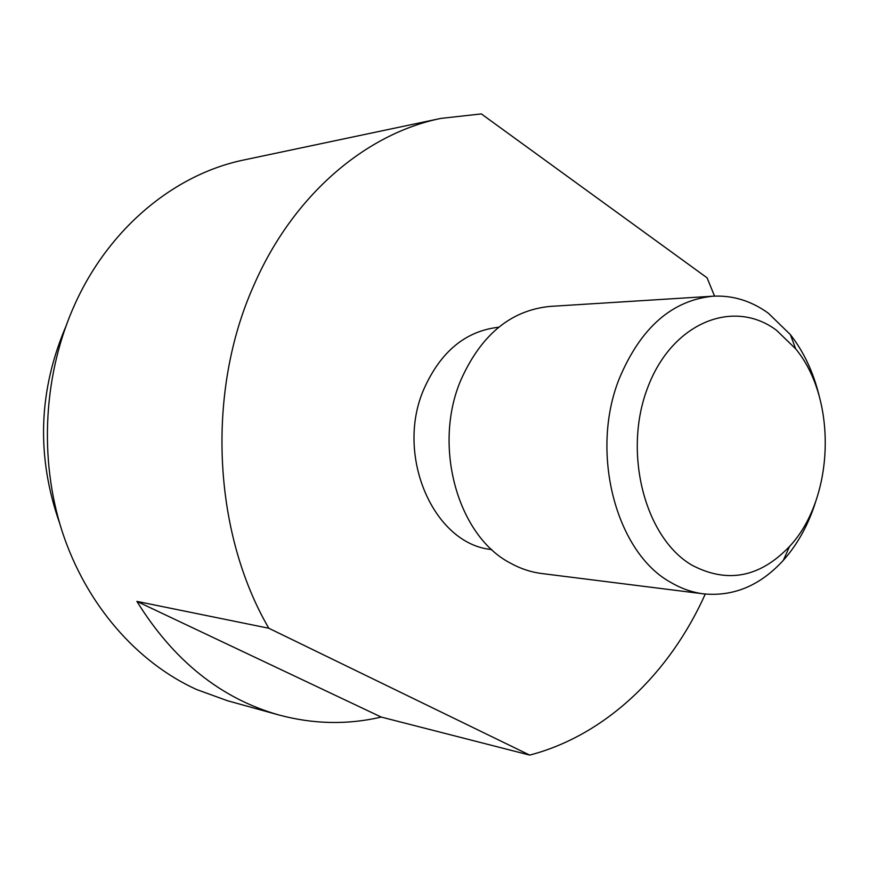 <?xml version="1.0" encoding="UTF-8"?>
<svg xmlns="http://www.w3.org/2000/svg" width="869" height="869" viewBox="0 0 869 869"><rect width="100%" height="100%" fill="white"/><g stroke="black" fill="none" stroke-linecap="round" stroke-linejoin="round"><path stroke-width="1.3" d="M59.668 523.312C36.02 456.008 38.399 389.692 66.772 324.343M529.699 755.096L381.23 717.066C347.546 724.942 313.437 724.246 278.906 714.981L227.396 700.707L196.6 689.53C136.922 662.428 86.129 604.694 62.177 531.459C38.551 458.148 43.515 372.725 75.31 303.281C110.113 226.863 175.56 173.887 244.276 159.885L440.887 118.401C365.621 133.652 292.69 195.308 253.585 285.923C206.105 392.104 212.818 532.208 268.814 628.254L529.699 755.096C605.845 735.25 669.836 673.214 705.27 594.048M278.906 714.981C221.019 698.6 173.691 660.744 136.9 601.402L268.814 628.254M491.756 549.534C433.979 544.591 394.656 455.606 423.898 389.084C440.637 351.608 465.567 330.991 498.687 327.233M712.906 296.199L549.925 306.42C510.603 310.342 480.861 335.021 460.7 380.448C432.556 446.633 457.985 536.216 510.494 563.166C520.488 568.695 530.85 572.139 541.593 573.507L703.618 593.864C692.408 592.441 681.578 588.693 671.14 582.599C616.186 553.042 589.486 452.716 619.271 378.645C640.605 327.841 671.824 300.359 712.906 296.199C732.828 295.188 751.316 300.88 768.392 313.253L790.366 334.608C803.814 351.836 813.427 372.312 819.195 396.036M815.926 500.848L813.971 506.866C806.736 527.689 796.515 545.515 783.317 560.353C760.201 585.565 733.642 596.731 703.618 593.864M776.517 330.285C733.436 297.937 671.759 322.681 647.568 387.943C622.693 452.771 644.994 538.139 692.126 565.274C727.44 583.696 759.908 577.44 789.508 546.492C834.457 498.654 837.553 399.382 795.678 348.838L776.517 330.285M714.557 296.112L707.062 277.808L481.339 113.904L440.887 118.401M381.23 717.066L136.9 601.402M795.678 348.838L790.366 334.608M789.508 546.492L783.317 560.353"/></g></svg>
